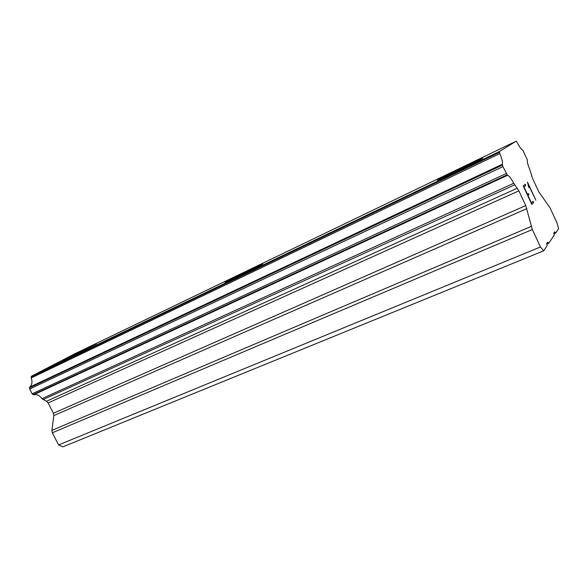 <?xml version="1.0" encoding="UTF-8"?>
<svg xmlns="http://www.w3.org/2000/svg" width="588" height="588" viewBox="0 0 588 588"><rect width="100%" height="100%" fill="white"/><g stroke="black" fill="none" stroke-linecap="round" stroke-linejoin="round"><path stroke-width="0.88" d="M437.465 180.303L465.226 166.25L482.586 158.312M454.215 172.651L438.567 179.913C432.695 182.368 449.092 173.952 465.211 166.213L481.403 158.694C487.643 156.041 470.944 164.633 454.215 172.651M225.233 282.475L262.674 263.968M234.531 278.234L225.763 282.299C221.375 284.107 239.772 274.706 252.972 268.371L262.101 264.137C266.834 262.138 248.165 271.7 234.531 278.234M63.137 360.481L96.447 343.811M516.249 141.157L74.286 354.02L31.362 376.283L31.23 377.952C32.531 381.832 32.061 384.861 29.812 387.044L29.635 389.021L32.12 393.82L33.781 394.761C36.824 394.078 39.55 395.379 41.954 398.679L46.481 401.288L48.098 402.942L53.434 413.246L53.875 415.584L51.869 430.416L52.31 432.79L58.609 444.94L62.923 446.843L543.65 250.848L540.475 246.982L532.324 229.548L525.753 205.587L518.873 190.85L513.721 183.28C511.104 178.296 509.024 175.65 507.481 175.349L502.924 166.632L502.299 164.25C502.843 162.413 502.02 158.848 499.837 153.564L499.308 151.557L516.249 141.157L517.278 142.641C519.645 147.206 521.482 149.683 522.783 150.08L527.385 159.965C527.01 161.575 527.833 164.809 529.839 169.645L532.537 178.333L538.843 191.901L549.942 207.66L557.145 223.161L558.6 228.629L555.616 233.069L554.668 231.856L553.793 233.135L554.286 235.038L548.663 243.403L547.649 242.146L546.686 243.564L547.193 245.586L543.65 250.848M527.473 194.4L528.384 193.503L528.95 194.731L528.046 195.635L531.493 203.022L533.11 201.294L533.676 202.507L531.853 204.477L523.224 185.97L525.15 184.213L525.723 185.441L524.018 187.006L527.473 194.4L523.989 187.021L525.687 185.455L525.121 184.242M528.95 194.731L528.355 193.525M528.046 195.635L528.921 194.738M531.493 203.022L528.017 195.65M533.676 202.507L533.081 201.316M531.846 204.462L533.647 202.522M535.874 200.177L528.34 184.676L528.855 187.616L527.465 182.14L535.874 200.177L527.436 182.162M528.752 186.293L528.34 184.676M528.818 187.528L528.715 186.308M546.833 244.152L548.663 243.403M58.609 444.94L540.475 246.982M42.998 399.62L514.676 184.838M41.954 398.679L513.721 183.28M31.23 377.952L499.837 153.564M31.26 376.937L499.484 152.321M31.362 376.283L499.308 151.557M553.955 233.752L555.616 233.069M52.31 432.79L532.324 229.548M51.869 430.416L531.185 226.417M53.875 415.584L526.87 208.644M53.434 413.246L525.753 205.587M48.098 402.942L518.873 190.85M46.481 401.288L517.322 188.204M33.781 394.761L507.481 175.349M32.994 394.68L506.981 174.945M32.95 394.666L506.952 174.908M32.12 393.82L506.15 173.541M29.635 389.021L502.924 166.632M29.422 387.845L502.365 165.088M29.429 387.757L502.343 164.993M29.812 387.044L502.299 164.25"/></g></svg>
